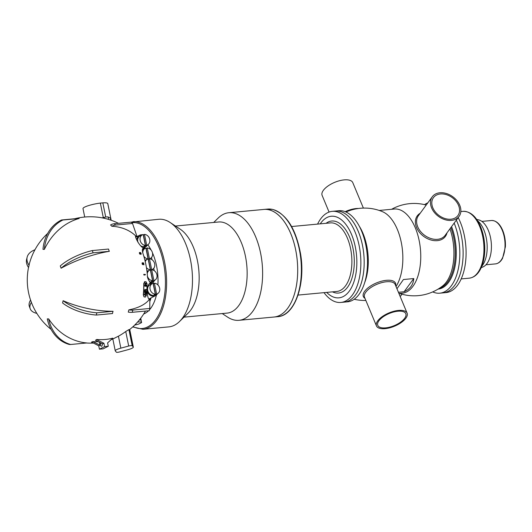 <?xml version="1.0" encoding="UTF-8"?>
<svg xmlns="http://www.w3.org/2000/svg" width="532" height="532" viewBox="0 0 532 532"><rect width="100%" height="100%" fill="white"/><g stroke="black" fill="none" stroke-linecap="round" stroke-linejoin="round"><path stroke-width="0.8" d="M144.438 247.453L144.298 248.251L143.268 248.038C138.067 245.039 133.579 233.515 136.318 236.56L136.677 236.88M135.846 236.407L136.318 236.56M145.522 296.989L146.413 295.2A54.211 28.475 -95.4 0 0 147.038 283.755L146.067 281.787A60.794 10.367 -11.5 0 0 144.83 281.654L143.846 283.396L144.731 281.707M145.462 297.022L145.176 297.069A54.603 9.31 168.5 0 0 144.039 296.889L143.288 294.808A57.064 29.972 -95.4 0 0 143.746 283.45M145.176 297.069L145.296 297.009A54.803 9.343 168.5 0 0 144.152 296.829L143.401 294.755A57.257 30.078 -95.4 0 0 143.846 283.396M144.83 281.654L144.471 281.741M140.036 254.123L139.936 254.17A60.967 17.716 -179.3 0 1 140.089 254.23L140.182 254.183A61.147 17.762 -179.3 0 0 140.036 254.123A57.27 28.023 -148.7 0 0 139.843 253.91A55.92 30.497 -127.5 0 0 139.71 253.704A56.186 30.583 -105.1 0 0 139.564 253.352A56.838 29.852 -95.4 0 0 139.537 253.252A57.729 28.582 -86 0 0 139.457 252.906A60.189 23.488 -66.4 0 0 139.457 252.713A62.33 15.308 -49.1 0 0 139.524 252.52A63.182 2.574 -23.1 0 1 139.637 252.487A62.224 10.613 -11.5 0 1 139.703 252.487A60.621 17.616 0.7 0 1 139.85 252.554A57.882 24.884 19.3 0 1 139.983 252.66A55.661 28.981 40.4 0 1 140.149 252.866A59.138 24.944 -71.2 0 0 140.129 252.62A63.055 9.104 -39.3 0 0 140.195 252.534A63.195 2.574 -23.1 0 1 140.308 252.494A62.217 10.607 -11.5 0 1 140.435 252.507A59.883 19.465 4.6 0 1 140.548 252.567A57.562 24.745 19.3 0 1 140.674 252.673A54.843 29.074 44.1 0 1 140.787 252.833A54.437 29.686 52.5 0 1 140.92 253.039A54.424 29.992 67.8 0 1 141.013 253.239A55.468 29.134 -95.4 0 1 141.146 253.638A57.323 26.753 100.6 0 1 141.173 253.837A59.265 23.129 113.6 0 1 141.173 254.03A60.335 20.402 120.5 0 1 141.16 254.17A62.843 9.071 140.7 0 1 141.093 254.263L140.913 254.356A55.607 29.207 -95.4 0 0 140.834 254.103A63.062 4.908 -33.4 0 0 140.887 254.057A61.685 15.155 -49.1 0 0 140.913 253.964A59.172 23.089 -66.4 0 0 140.913 253.87A56.858 27.325 -82.4 0 0 140.867 253.624A55.428 29.114 -95.4 0 0 140.774 253.325A54.503 29.912 -108.9 0 0 140.661 253.072A54.384 29.659 -127.5 0 0 140.594 252.966A55.926 27.365 -148.7 0 0 140.495 252.86A58.567 22.497 -167.7 0 0 140.415 252.806A62.091 10.587 168.5 0 0 140.328 252.8M140.515 252.753A62.271 10.62 168.5 0 0 140.388 252.747A63.308 4.928 146.6 0 1 140.295 252.833A60.774 20.555 120.5 0 1 140.275 252.973A57.263 28.016 95.5 0 1 140.342 253.272A56.126 29.479 -95.4 0 1 140.408 253.471L140.308 253.518A62.237 10.613 168.5 0 0 140.175 253.511A56.046 29.44 -95.4 0 0 140.115 253.312A54.949 30.344 -117.6 0 0 139.949 253.006A56.392 27.591 -148.7 0 0 139.85 252.9A58.813 22.59 -167.7 0 0 139.69 252.786A62.098 10.587 168.5 0 0 139.683 252.786L139.79 252.74A62.277 10.62 168.5 0 0 139.723 252.733A63.089 9.104 140.7 0 1 139.657 252.826A61.034 20.642 120.5 0 1 139.637 252.966A58.008 27.87 97.6 0 1 139.683 253.219A56.698 29.779 -95.4 0 1 139.75 253.418A55.867 30.657 71.1 0 1 139.863 253.671A56.126 29.752 44.1 0 1 139.976 253.824A58.513 25.157 19.3 0 1 140.109 253.93A56.532 29.692 -95.4 0 1 140.182 254.183M139.843 253.91L139.743 253.957A55.72 30.384 -127.5 0 0 139.617 253.751A55.986 30.477 -105.1 0 0 139.47 253.398A56.638 29.752 -95.4 0 0 139.437 253.298A57.536 28.489 -86 0 0 139.357 252.953A60.01 23.415 -66.4 0 0 139.357 252.76A62.151 15.268 -49.1 0 0 139.424 252.574L139.524 252.52M143.713 264.776A63.175 10.773 168.5 0 1 143.873 264.79L143.972 264.743A63.355 10.806 168.5 0 0 143.806 264.723L143.713 264.776A59.318 29.839 -145.2 0 0 142.603 263.227A61.785 23.734 -167.7 0 0 142.45 263.114A63.182 10.773 168.5 0 0 142.436 263.107L142.543 263.061A63.355 10.806 168.5 0 0 142.476 263.061A61.532 8.878 140.7 0 1 142.396 263.154A58.959 19.937 120.5 0 1 142.363 263.307A56.991 27.385 97.6 0 1 142.383 263.566A56.698 29.779 -95.4 0 1 142.43 263.779A56.991 31.275 71.1 0 1 142.516 264.045A58.959 31.255 44.1 0 1 142.616 264.204A61.532 26.454 19.3 0 1 142.736 264.318A56.532 29.692 -95.4 0 1 142.789 264.584L142.689 264.63A62.909 18.274 -179.3 0 0 142.543 264.57A60.183 29.453 -148.7 0 0 142.37 264.351A58.121 31.694 -127.5 0 0 142.263 264.131A56.791 30.916 -105.1 0 0 142.157 263.759A56.638 29.752 -95.4 0 0 142.111 263.553A56.851 27.81 -84.5 0 0 142.077 263.24A58.128 22.683 -66.4 0 0 142.104 263.034A60.196 14.79 -49.1 0 0 142.19 262.835L142.29 262.788A63.089 2.574 -23.1 0 1 142.41 262.742A63.355 10.806 -11.5 0 1 142.476 262.748A62.882 18.268 0.7 0 1 142.623 262.815A61.147 26.287 19.3 0 1 142.742 262.921A59.345 29.945 35.3 0 1 143.726 264.304A55.621 29.22 -95.4 0 0 143.427 262.828L143.327 262.881A55.428 29.114 -95.4 0 1 143.574 264.085M143.806 264.723A59.504 29.932 -145.2 0 0 142.696 263.18L142.603 263.227M142.357 264.085A56.984 31.022 -105.1 0 0 142.25 263.712L142.157 263.759M143.427 262.828A63.355 10.806 -11.5 0 1 143.587 262.848A55.468 29.134 -95.4 0 1 143.972 264.743M143.866 274.346L143.766 274.392A56.631 29.745 -95.4 0 1 143.8 274.725L143.893 274.678A56.824 29.845 -95.4 0 0 143.866 274.346A62.43 10.647 -11.5 0 1 145.389 274.485A55.454 29.127 -95.4 0 1 145.422 274.811L145.322 274.864A62.197 10.607 168.5 0 0 144.205 274.758M145.422 274.811A62.377 10.633 168.5 0 0 144.159 274.698A62.596 29.313 26.5 0 1 144.425 275.051L144.325 275.097A62.138 10.593 168.5 0 0 144.059 275.077A62.47 29.253 -153.5 0 0 143.8 274.725M144.425 275.051A62.317 10.627 168.5 0 0 144.159 275.024L144.059 275.077M144.159 275.024A62.643 29.333 -153.5 0 0 143.893 274.678M144.465 292.527A56.512 29.679 -95.4 0 0 144.491 292.168L144.598 292.115A56.705 29.785 84.6 0 1 144.571 292.474L144.465 292.527A56.851 9.696 168.5 0 1 145.874 292.72L145.994 292.667A57.044 9.729 168.5 0 0 144.571 292.474M144.338 293.983L145.948 293.152A55.308 29.047 84.6 0 1 145.914 293.511L145.542 293.704A55.68 29.247 84.6 0 1 145.422 294.921A60.608 19.704 4.6 0 1 145.741 295.227A55.308 29.047 84.6 0 1 145.702 295.593L145.582 295.652A60.402 19.804 -175 0 0 144.292 294.469A56.512 29.679 -95.4 0 0 144.338 293.983L145.948 293.152M146.061 291.822A57.416 9.789 168.5 0 0 144.631 291.629A56.705 29.785 84.6 0 0 144.717 290.199A54.131 26.008 -82.4 0 0 144.764 289.907A50.633 15.867 -56.5 0 0 144.87 289.674A51.232 8.884 -42 0 0 145.003 289.514L145.103 289.461A58.327 9.948 -11.5 0 1 145.229 289.481A61.785 20.083 4.6 0 1 145.316 289.548A63.474 28.455 22.6 0 1 145.429 289.74A61.725 33.662 52.5 0 1 145.482 289.987A53.247 1.529 -29.1 0 0 146.2 289.548A55.308 29.047 84.6 0 1 146.18 289.96A53.134 1.264 151.3 0 1 145.522 290.352A55.953 29.386 84.6 0 1 145.462 291.37A57.569 9.815 -11.5 0 1 146.087 291.456A55.308 29.047 84.6 0 1 146.061 291.822L145.948 291.875A57.223 9.756 168.5 0 0 144.524 291.689A56.512 29.679 -95.4 0 0 144.611 290.253A53.931 25.915 -82.4 0 0 144.657 289.96A50.414 15.794 -56.5 0 0 144.764 289.734A51.019 8.851 -42 0 0 144.897 289.568L144.897 289.568M145.482 289.98A53.04 1.523 -29.1 0 0 146.094 289.601L146.2 289.548M146.207 286.296A59.385 10.128 168.5 0 0 144.744 286.13A56.512 29.679 -95.4 0 0 144.751 285.777L144.857 285.724A59.69 10.181 -11.5 0 1 146.32 285.897A55.308 29.047 84.6 0 1 146.313 286.243L146.207 286.296M144.844 282.951A60.581 10.327 -11.5 0 1 146.32 283.11A55.308 29.047 84.6 0 1 146.327 283.629A54.357 6.677 142.6 0 1 145.05 284.933A59.963 10.228 -11.5 0 1 146.327 285.079A55.308 29.047 84.6 0 1 146.327 285.425L146.22 285.478A59.664 10.175 168.5 0 0 144.751 285.312A56.512 29.679 -95.4 0 0 144.757 284.793A54.251 6.982 -37.9 0 0 146.007 283.483A60.296 10.281 168.5 0 0 144.744 283.35A56.512 29.679 -95.4 0 0 144.737 283.004L144.844 282.951A56.705 29.785 84.6 0 1 144.844 283.297L144.744 283.35M144.598 292.115A57.203 9.756 -11.5 0 1 146.021 292.301A55.308 29.047 84.6 0 1 145.994 292.667M145.702 295.593A60.588 19.864 -175 0 0 144.405 294.409L144.292 294.469M144.451 293.923A56.705 29.785 84.6 0 1 144.405 294.409M146.313 286.243A59.571 10.161 168.5 0 0 144.85 286.076L144.744 286.13M144.857 285.724A56.705 29.785 84.6 0 1 144.85 286.076M146.327 285.425A59.85 10.208 168.5 0 0 144.857 285.258L144.751 285.312M144.757 284.793L144.857 284.74A56.705 29.785 84.6 0 1 144.857 285.258M144.857 284.74A54.457 7.009 -37.9 0 0 146.114 283.43L146.007 283.483M146.114 283.43A60.475 10.314 168.5 0 0 144.844 283.297M145.422 293.744L144.551 294.183A60.601 19.704 4.6 0 1 145.309 294.841A55.8 29.307 84.6 0 0 145.422 293.744M145.176 289.834A61.705 20.063 -175.4 0 1 145.269 289.9A63.488 31.069 -148.7 0 1 145.322 290.026A60.355 33.323 -117.6 0 1 145.342 290.213A56.126 29.479 84.6 0 1 145.276 291.343A57.569 9.815 -11.5 0 0 144.817 291.29A56.565 29.712 84.6 0 0 144.877 290.153A52.542 23.242 105.3 0 0 144.923 289.98A50.44 12.389 130.9 0 0 144.99 289.867L145.083 289.82A58.188 9.922 168.5 0 1 145.176 289.834L145.07 289.887A57.995 9.889 168.5 0 0 144.983 289.873M145.209 294.755A55.601 29.207 -95.4 0 0 145.303 293.804M145.342 290.213L145.236 290.266A60.169 33.223 -117.6 0 0 145.216 290.08A63.315 30.982 -148.7 0 0 145.163 289.953A61.526 20.003 -175.4 0 0 145.07 289.887M145.17 291.33A55.933 29.38 -95.4 0 0 145.236 290.266M127.713 349.77L119.866 351.885A2.6 0.446 -11.5 0 1 116.375 352.211L115.304 350.927A9.23 1.576 -11.5 0 1 115.238 350.794A9.23 1.576 -11.5 0 1 120.85 348.147L128.697 346.033A2.6 0.446 -11.5 0 1 132.189 345.707L133.259 346.984A9.23 1.576 -11.5 0 1 133.326 347.117A9.23 1.576 -11.5 0 1 127.713 349.77M112.877 338.977L118.423 336.191A62.543 57.808 -76.7 0 0 125.745 331.516L128.917 329.607A56.924 5.18 77.6 0 0 129.555 329.587A63.182 63.182 0 0 0 145.449 311.074M145.502 246.921L143.268 248.038A44.03 36.708 63.4 0 0 143.228 247.972L143.673 247.4A6.537 5.446 63.4 0 0 145.502 246.921A6.537 5.446 63.4 0 0 147.55 244.913M143.228 247.972L143.673 247.4L143.214 247.633M142.456 234.792A6.537 5.446 63.4 0 0 139.643 235.237A6.537 5.446 63.4 0 0 137.01 238.908L136.418 239.3A44.03 36.708 63.4 0 0 136.365 239.247L137.01 238.908L136.418 239.3M140.448 245.624A5.666 4.721 63.4 0 0 143.008 246.549A5.666 4.721 63.4 0 0 145.116 246.136L147.484 244.946A5.666 4.721 63.4 0 0 149.625 238.954A5.666 4.721 63.4 0 0 144.505 234.406L146.706 245.239L145.628 245.777A5.666 4.721 -116.6 0 1 144.305 245.904L145.376 245.365L143.175 234.526A5.666 4.721 63.4 0 0 142.403 234.818A5.666 4.721 63.4 0 0 140.255 240.81A5.666 4.721 63.4 0 0 145.376 245.365M142.403 234.818L140.036 236.008A5.666 4.721 63.4 0 0 138.001 242.353M143.261 234.938A5.666 4.721 -116.6 0 1 143.427 234.945L144.505 234.406M143.427 234.945L145.628 245.777M146.706 245.239A5.666 4.721 63.4 0 0 147.484 244.946M128.837 309.87A8.718 4.09 13.8 0 0 132.814 310.063L149.798 308.474L149.246 310.715L132.262 312.304A8.718 4.09 -166.2 0 1 128.285 312.111L128.837 309.87A63.168 29.619 13.8 0 0 149.379 299.396C148.362 299.157 147.65 296.956 147.244 292.793A44.03 36.708 63.4 0 0 147.537 292.161A6.537 5.446 63.4 0 0 155.424 295.732A6.537 5.446 63.4 0 0 157.459 293.744M152.398 283.603A6.537 5.446 63.4 0 0 150.243 283.769A44.03 36.708 63.4 0 0 150.383 283.057L151.314 283.569M149.612 283.303A7.189 5.992 -116.6 0 1 150.383 283.057C148.235 283.862 147.191 287.107 147.244 292.793M152.318 283.642L149.951 284.833A5.666 4.721 63.4 0 0 147.81 290.818A5.666 4.721 63.4 0 0 152.93 295.373A5.666 4.721 63.4 0 0 155.031 294.954L157.399 293.77A5.666 4.721 63.4 0 0 159.54 287.779A5.666 4.721 63.4 0 0 154.42 283.23L156.621 294.063L155.55 294.602A5.666 4.721 -116.6 0 1 154.22 294.728L155.297 294.189L153.096 283.35A5.666 4.721 63.4 0 0 152.318 283.642A5.666 4.721 63.4 0 0 150.177 289.634A5.666 4.721 63.4 0 0 155.297 294.189M153.176 283.762A5.666 4.721 -116.6 0 1 153.349 283.769L154.42 283.23M153.349 283.769L155.55 294.602M156.621 294.063A5.666 4.721 63.4 0 0 157.399 293.77M113.07 311.293A9.676 6.869 136.1 0 0 112.518 313.541L96.272 315.057A34.879 16.359 -166.2 0 1 62.563 302.961L63.109 300.713A34.879 16.359 13.8 0 0 96.824 312.816L113.07 311.293A63.168 29.619 13.8 0 1 63.109 300.713M96.824 312.816L96.272 315.057M70.636 344.49L86.882 342.967A63.168 53.659 91.2 0 1 48.671 318.901A34.879 29.626 91.2 0 0 70.636 344.49L69.26 344.457A34.879 29.626 -88.8 0 1 47.288 318.874L48.671 318.901M30.204 308.773L29.373 306.498A34.879 13.273 -20.1 0 1 30.557 300.048L31.388 302.322A34.879 13.273 159.9 0 0 30.204 308.773A34.879 13.273 159.9 0 0 36.854 313.395M31.388 302.322A63.168 24.04 159.9 0 0 31.607 302.954A63.182 63.182 0 0 0 51.085 329.368M29.094 265.308L28.542 267.549A34.879 16.359 -166.2 0 1 26.6 259.403L27.152 257.162A34.879 16.359 13.8 0 0 29.094 265.308A63.168 29.619 13.8 0 1 29.459 263.473A63.182 63.182 0 0 1 47.667 233.462M34.952 249.761A34.879 16.359 13.8 0 0 27.152 257.162M108.521 249.043A9.676 7.362 41.1 0 0 109.353 251.31L93.107 252.833A34.879 13.273 159.9 0 0 61.1 268.214L60.269 265.947A34.879 13.273 -20.1 0 1 92.282 250.565L108.521 249.043M92.282 250.565L93.107 252.833M109.353 251.31A63.168 24.04 159.9 0 0 61.1 268.214M77.792 218.459A9.676 0.492 -3.5 0 0 79.168 218.486L62.929 220.009A34.879 29.626 91.2 0 0 44.362 249.395L42.986 249.362A34.879 29.626 -88.8 0 1 61.546 219.982L77.792 218.459M61.546 219.982L62.929 220.009M79.168 218.486A63.168 53.659 91.2 0 0 44.362 249.395M110.816 220.135L110.41 218.133A12.615 2.148 -11.5 0 1 110.822 218.546L111.168 220.255M102.144 217.854L104.259 217.342A3.225 0.552 -11.5 0 1 108.129 216.99L110.41 218.133M110.816 218.519L107.777 203.563A12.642 2.155 168.5 0 0 102.829 202.858L100.349 203.091A12.642 2.155 168.5 0 0 82.999 208.597L84.714 217.029M105.715 217.049L102.829 202.858M103.294 217.575L100.349 203.091M152.684 282.266L151.447 282.884L150.436 282.751A6.537 5.446 63.4 0 0 152.684 282.266A6.537 5.446 63.4 0 0 154.726 280.264M154.227 270.668L153.748 268.301M152.006 259.722L151.547 257.455M145.209 248.351A6.537 5.446 63.4 0 0 143.494 248.411C142.164 248.53 141.997 250.246 142.982 253.558A52.981 27.83 -95.4 0 1 147.397 275.343C147.204 277.425 148.215 279.892 150.436 282.751M148.089 258.944L145.928 248.085A5.666 4.721 63.4 0 0 145.156 248.378A5.666 4.721 63.4 0 0 142.775 252.873M143.793 256.125A5.666 4.721 63.4 0 0 148.129 258.924A5.666 4.721 63.4 0 0 147.357 259.224A5.666 4.721 63.4 0 0 145.263 261.704M146.014 248.497A5.666 4.721 -116.6 0 1 146.187 248.504L147.258 247.965L149.459 258.798A5.666 4.721 63.4 0 0 150.237 258.505A5.666 4.721 63.4 0 0 152.378 252.514A5.666 4.721 63.4 0 0 147.258 247.965M149.459 258.798L148.388 259.337A5.666 4.721 -116.6 0 1 148.355 259.343A5.666 4.721 -116.6 0 1 148.388 259.35L149.465 258.805L151.667 269.644L150.589 270.183A5.666 4.721 -116.6 0 1 150.423 270.223M145.615 260.095A5.666 4.721 -116.6 0 1 144.837 259.955M142.396 249.794A5.666 4.721 -116.6 0 1 142.789 249.568L145.156 248.378M146.187 248.504L150.589 270.183M149.306 270.309A5.666 4.721 -116.6 0 1 149.259 270.309L150.337 269.764L148.135 258.931M151.667 269.644A5.666 4.721 63.4 0 0 152.438 269.352A5.666 4.721 63.4 0 0 154.579 263.36A5.666 4.721 63.4 0 0 149.465 258.805M146.42 267.569A5.666 4.721 63.4 0 0 150.337 269.764M148.016 270.954A5.666 4.721 -116.6 0 1 146.892 270.755M144.957 260.427A5.666 4.721 -116.6 0 1 144.99 260.407L147.357 259.224M150.436 270.289A5.666 4.721 -116.6 0 1 150.609 270.296L151.686 269.757L153.888 280.59L152.81 281.129A5.666 4.721 -116.6 0 1 151.48 281.255L152.558 280.716L150.357 269.877A5.666 4.721 63.4 0 0 149.585 270.17A5.666 4.721 63.4 0 0 147.244 273.701M150.609 270.296L152.81 281.129M153.888 280.59A5.666 4.721 63.4 0 0 154.659 280.298A5.666 4.721 63.4 0 0 156.807 274.306A5.666 4.721 63.4 0 0 151.686 269.757M147.537 276.487A5.666 4.721 63.4 0 0 152.558 280.716M154.659 280.298L152.298 281.488A5.666 4.721 -116.6 0 1 150.19 281.9A5.666 4.721 -116.6 0 1 149.492 281.8M146.992 271.48A5.666 4.721 -116.6 0 1 147.218 271.36L149.585 270.17M139.351 319.971A7.408 1.264 -11.5 0 1 141.18 320.424A7.894 1.35 168.5 0 0 141.18 320.417A7.894 1.35 168.5 0 0 140.235 319.991A7.628 1.303 168.5 0 0 139.377 319.938M134.669 325.092A7.408 1.264 168.5 0 0 138.786 324.008L141.499 322.658A7.408 1.264 168.5 0 0 141.579 322.399A7.408 1.264 168.5 0 0 137.542 322.086M98.314 341.75A63.128 52.628 63.4 0 1 92.887 341.577A62.384 32.765 -95.4 0 1 91.564 342.069L98.739 345.833L99.424 349.198L103.115 348.852L108.282 346.266L107.597 342.901L112.771 338.153A62.969 52.495 63.4 0 1 96.724 339.476L95.467 340.287A62.384 32.765 -95.4 0 0 96.724 339.476M99.424 349.198L104.591 346.611L103.906 343.246L96.771 339.689M104.591 346.611L108.282 346.266M98.739 345.833L100.036 345.188L99.451 342.315M103.906 343.246L102.616 343.891L95.481 340.34M102.031 343.599A1.742 0.918 84.6 0 1 101.486 346.272A1.742 0.918 84.6 0 1 100.528 345.228A1.742 0.918 84.6 0 1 100.601 343.286A1.742 0.918 84.6 0 1 100.801 342.987M92.887 341.577L100.036 345.188M91.604 342.282L92.894 341.63M150.563 298.166L149.818 299.257M150.124 298.386A7.189 5.992 -116.6 0 1 149.259 299.37M153.276 283.762A38.71 20.336 -95.4 0 0 153.322 281.874M136.578 236.773A63.168 44.854 136.1 0 0 111.846 226.26L110.576 224.936A8.718 6.191 -43.9 0 1 114.267 223.726L131.244 222.137L132.521 223.467L115.537 225.056A8.718 6.191 136.1 0 0 111.846 226.26M149.798 283.197L150.383 283.057M149.798 308.474L149.818 298.804A63.168 29.619 -166.2 0 1 149.379 299.396M137.017 236.554L132.521 223.467M143.713 313.96A39.215 20.602 -95.4 0 0 148.568 310.781M149.459 309.843A39.215 20.602 -95.4 0 0 156.435 295.034M157.898 284.919A39.215 20.602 -95.4 0 0 152.451 252.8M151.194 250.186A39.215 20.602 -95.4 0 0 147.823 244.753M274.02 317.025A54.031 28.382 -95.4 0 0 274.04 317.025A54.031 28.382 -95.4 0 0 297.701 270.602A54.031 28.382 -95.4 0 0 274.605 212.162A54.031 28.382 -95.4 0 0 263.958 209.428A54.031 28.382 -95.4 0 0 263.938 209.428M222.243 313.561L227.516 317.065A54.031 28.382 -95.4 0 0 228.321 317.571A54.031 28.382 -95.4 0 0 238.961 320.311A54.031 28.382 -95.4 0 0 262.628 273.887A54.031 28.382 -95.4 0 0 239.533 215.447A54.031 28.382 -95.4 0 0 228.886 212.714A54.031 28.382 -95.4 0 0 218.24 218.027L213.711 222.449M183.992 317.145L227.117 313.102A45.752 24.033 -95.4 0 0 247.154 273.794A45.752 24.033 -95.4 0 0 227.596 224.311A45.752 24.033 -95.4 0 0 218.579 221.997L175.46 226.034M132.714 326.927L142.975 329.301L168.817 326.881A54.031 28.382 -95.4 0 0 179.464 321.567L188.135 313.095A45.752 24.033 -95.4 0 0 198.782 269.804A45.752 24.033 -95.4 0 0 180.282 229.239L170.187 222.529A54.031 28.382 -95.4 0 0 169.382 222.024A54.031 28.382 -95.4 0 0 158.742 219.284L130.007 222.256M179.464 321.567A54.031 28.382 -95.4 0 0 192.039 270.436A54.031 28.382 -95.4 0 0 170.187 222.529M344.171 302.136L347.469 301.83A45.752 24.033 84.6 0 0 366.102 276.899A45.752 24.033 84.6 0 0 361.634 231.167A45.752 24.033 84.6 0 0 338.937 210.719L335.632 211.031A45.752 24.033 -95.4 0 1 358.309 231.473A45.752 24.033 -95.4 0 1 362.777 277.212A45.752 24.033 -95.4 0 1 344.151 302.143A45.752 24.033 -95.4 0 0 364.187 262.043A45.752 24.033 -95.4 0 0 335.612 211.031L332.294 211.344A45.752 24.033 -95.4 0 0 317.584 224.098M324.008 292.647A45.752 24.033 -95.4 0 0 340.826 302.449A45.752 24.033 -95.4 0 0 360.862 262.356A45.752 24.033 -95.4 0 0 332.294 211.344M326.681 292.401A40.964 21.519 -95.4 0 0 356.846 261.924A40.964 21.519 -95.4 0 0 343.699 221.891A40.964 21.519 -95.4 0 0 320.257 223.846M277.731 316.68C294.795 315.855 305.807 284.194 300.553 253.804C295.912 228.88 286.615 214.09 272.67 209.415L267.649 209.083A54.031 28.382 -95.4 0 1 272.477 209.402A54.031 28.382 -95.4 0 1 301.391 269.325A54.031 28.382 -95.4 0 1 277.731 316.68L274.04 317.025A54.031 28.382 -95.4 0 0 297.701 269.671A54.031 28.382 -95.4 0 0 263.958 209.428L228.886 212.714M457.254 222.203A45.752 24.033 -95.4 0 0 456.336 220.122A45.752 24.033 -95.4 0 1 454.674 285.391A45.752 24.033 -95.4 0 1 443.089 292.873A45.752 24.033 -95.4 0 0 461.723 267.942A45.752 24.033 -95.4 0 0 457.254 222.203M427.808 202.878A45.752 24.033 -95.4 0 0 424.536 204.64M432.709 291.902A45.752 24.033 -95.4 0 0 439.771 293.185A45.752 24.033 -95.4 0 0 454.162 223.088M459.063 216.411L445.184 235.324A16.605 12.163 -143.7 0 1 431.252 238.635A16.605 12.163 -143.7 0 1 417.933 227.284A16.605 12.163 -143.7 0 1 418.411 215.679L432.29 196.767A16.605 12.163 -143.7 0 1 446.222 193.455A16.605 12.163 -143.7 0 1 459.542 204.807A16.605 12.163 -143.7 0 1 459.063 216.411A16.605 12.163 -143.7 0 1 438.481 216.391A16.605 12.163 -143.7 0 1 432.29 196.767M458.345 204.96A15.162 11.105 36.3 0 0 446.175 194.592A15.162 11.105 36.3 0 0 433.454 197.618A15.162 11.105 36.3 0 0 435.362 211.982A15.162 11.105 36.3 0 0 450.93 219.211A15.162 11.105 36.3 0 0 457.906 215.56A15.162 11.105 36.3 0 0 458.345 204.96M405.623 318.528A16.605 7.189 -22.6 0 1 389.471 327.878A16.605 7.189 -22.6 0 1 376.463 325.923A16.605 7.189 -22.6 0 1 389.025 312.902A16.605 7.189 -22.6 0 1 407.113 313.162A16.605 7.189 -22.6 0 1 405.623 318.528M376.463 325.923L364.52 297.242A16.605 7.189 -22.6 0 1 366.016 291.875A16.605 7.189 -22.6 0 1 382.169 282.525A16.605 7.189 -22.6 0 1 395.176 284.48L407.113 313.162M404.42 318.615A15.162 6.564 157.4 0 0 404.633 318.336A15.162 6.564 157.4 0 0 405.79 313.714A15.162 6.564 157.4 0 0 389.264 313.481A15.162 6.564 157.4 0 0 377.787 325.371A15.162 6.564 157.4 0 0 389.67 327.153A15.162 6.564 157.4 0 0 404.42 318.615M363.383 208.092L352.776 182.616A16.605 7.189 157.4 0 0 334.681 182.356A16.605 7.189 157.4 0 0 322.119 195.377L329.069 212.075M358.568 208.478A16.605 7.189 157.4 0 0 345.202 211.663M395.635 285.591A17.41 7.541 157.4 0 0 386.451 280.317A17.41 7.541 157.4 0 0 364.925 290.931A17.41 7.541 157.4 0 0 364.985 298.352M345.993 211.995A46.191 46.191 0 0 1 382.614 211.729A42.267 22.204 84.6 0 1 397.417 229.591A42.267 22.204 84.6 0 1 396.027 286.522M359.306 226.22A40.964 21.513 84.6 0 1 363.03 233.482A40.964 21.513 84.6 0 1 364.606 282.818M420.207 213.232A17.41 12.755 36.3 0 0 416.775 228.022A17.41 12.755 36.3 0 0 437.351 240.644A17.41 12.755 36.3 0 0 446.98 232.876M449.952 228.827A40.964 21.513 84.6 0 1 442.684 285.91A46.191 46.191 0 0 1 399.485 293.458M379.216 210.446L394.365 209.029A42.267 22.204 84.6 0 1 415.332 227.915A42.267 22.204 84.6 0 1 419.462 270.17A42.267 22.204 84.6 0 1 402.252 293.199L398.933 293.504M396.952 288.75L403.429 279.533L413.77 278.562L404.087 291.749L398.421 292.281M413.77 278.562C413.298 284.7 410.072 289.095 404.087 291.749M439.771 293.185L446.042 292.593A45.752 24.033 -95.4 0 0 457.626 285.119A45.752 24.033 -95.4 0 0 458.198 217.595M481.181 267.729L483.109 266.865A23.967 12.588 -95.4 0 0 486.999 263.526A23.967 12.588 -95.4 0 0 490.637 238.196A23.967 12.588 -95.4 0 0 478.707 219.889L476.652 219.39M481.799 266.266A25.709 13.506 -95.4 0 0 482.431 265.461A25.709 13.506 -95.4 0 0 486.893 242.04A25.709 13.506 -95.4 0 0 477.53 220.714M133.259 346.984L129.702 329.474M132.189 345.707L128.917 329.607M128.697 346.033L125.745 331.516M120.85 348.147L118.423 336.191M108.628 219.437L108.129 216.99M104.465 218.339L104.259 217.342M140.235 319.991L140.056 319.1M132.262 312.304L132.814 310.063M115.537 225.056L114.267 223.726M133.08 326.595A53.16 27.923 -95.4 0 0 165.432 281.076A53.16 27.923 -95.4 0 0 131.783 222.695M142.975 329.301A54.031 28.382 -95.4 0 0 166.636 282.878A54.031 28.382 -95.4 0 0 143.54 224.444A54.031 28.382 -95.4 0 0 132.894 221.704M332.493 291.855A36.169 18.999 -95.4 0 0 354.259 263.892A36.169 18.999 -95.4 0 0 334.941 221.239A36.169 18.999 -95.4 0 0 326.069 223.3M298.033 295.08L336.816 291.45A34.427 18.081 -95.4 0 0 351.891 261.279A34.427 18.081 -95.4 0 0 333.471 223.101A34.427 18.081 -95.4 0 0 330.392 222.901L291.616 226.532M450.877 227.563A40.964 21.513 84.6 0 1 439.578 288.151M451.582 226.599A41.536 21.819 84.6 0 1 438.082 289.102M469.271 278.163A33.556 17.623 -95.4 0 0 477.769 272.677A33.556 17.623 -95.4 0 0 479.658 226.346A33.556 17.623 -95.4 0 0 463.013 211.35C470.341 211.284 476.193 216.378 480.562 226.632C483.701 234.373 485.084 242.725 484.712 251.683C484.353 258.592 482.916 264.477 480.396 269.332C477.596 274.618 473.886 277.564 469.271 278.163L461.178 278.921M495.498 263.892A21.785 11.445 -95.4 0 0 501.011 260.328A21.785 11.445 -95.4 0 0 502.241 230.243A21.785 11.445 -95.4 0 0 491.428 220.507C496.077 220.441 499.834 223.733 502.693 230.383C504.735 235.437 505.639 240.89 505.4 246.735L502.587 258.226C500.778 261.638 498.411 263.52 495.498 263.892L485.949 264.783M133.326 347.117L129.735 329.448M115.238 350.794L112.844 339.037M139.643 235.237L135.72 237.199M155.424 295.732L148.827 299.037M149.612 258.818L150.237 258.505M150.563 270.289L152.438 269.352M141.579 322.399L140.734 318.222M149.811 301.617A63.182 63.182 0 0 0 151.028 297.933M145.17 248.351A63.182 63.182 0 0 0 144.598 247.373M118.503 223.334A63.182 63.182 0 0 0 74.786 218.738M28.515 267.503A63.182 63.182 0 0 0 30.557 300.055M86.43 343.007A63.182 63.182 0 0 0 93.206 343.074M111.461 339.542A63.182 63.182 0 0 0 112.984 338.984M274.04 317.025L238.961 320.311M344.151 302.143L340.826 302.449M267.649 209.083L263.958 209.428M401.973 294.209L400.217 296.597M354.172 299.263A46.191 46.191 0 0 0 365.856 300.44M426.205 205.059A46.191 46.191 0 0 0 391.599 209.289M463.013 211.35L460.832 211.556M491.428 220.507L481.886 221.398"/></g></svg>
